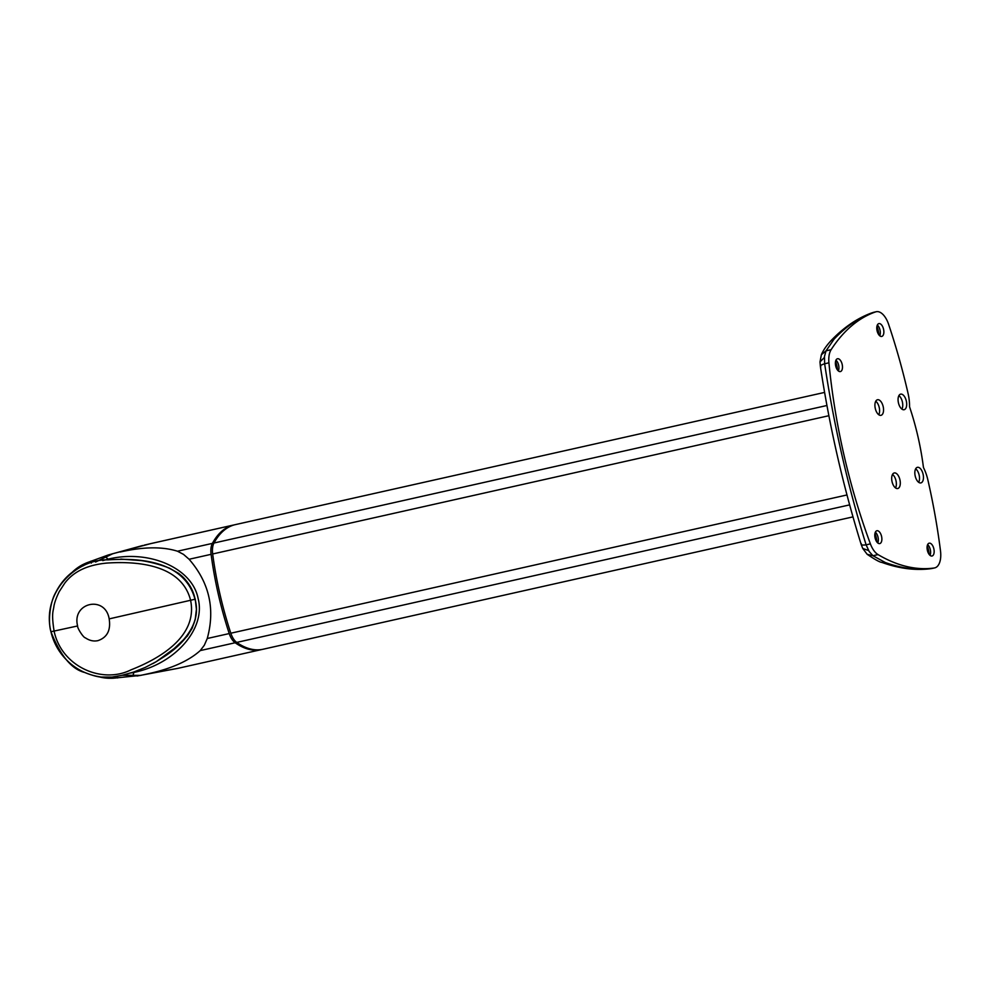 <?xml version="1.0" encoding="UTF-8"?>
<svg xmlns="http://www.w3.org/2000/svg" width="990" height="990" viewBox="0 0 990 990"><rect width="100%" height="100%" fill="white"/><g stroke="black" fill="none" stroke-linecap="round" stroke-linejoin="round"><path stroke-width="1.49" d="M189.102 559.263L211.093 554.326A15.023 7.623 -102.6 0 1 210.994 548.2A15.023 7.623 -102.6 0 1 212.392 543.386L177.482 551.22L183.496 554.375L189.102 559.263C209.286 582.541 215.337 608.949 207.256 638.501L204.311 645.257L200.24 650.591C188.508 661.073 171.134 668.782 148.141 673.757L140.642 675.39L122.265 675.267M200.24 650.591L235.162 642.758A15.023 7.623 -102.6 0 1 231.809 639.095A15.023 7.623 -102.6 0 1 229.235 633.563L207.256 638.501M140.642 675.39L113.504 678.199A85.907 25.344 8.9 0 1 111.957 678.261L109.16 678.274A55.663 47.953 -103.6 0 1 98.406 676.64M95.572 562.023L112.773 553.719L150.851 543.584L233.417 525.059A9.38 4.764 -102.6 0 1 233.454 525.059A9.38 4.764 -102.6 0 1 233.912 524.997M142.696 545.502L108.182 555.006L87.046 562.691A85.907 26.482 -34.8 0 0 85.623 563.285L83.086 564.461A55.663 47.953 -103.6 0 0 72.208 572.282M212.392 543.386A97.614 49.55 77.4 0 1 233.393 525.071L150.307 543.708M262.127 649.428A9.38 4.764 -102.6 0 1 261.904 649.49A97.614 49.55 77.4 0 1 261.484 649.588L177.767 668.374L148.141 673.757M120.26 552.012C143.352 546.74 162.422 546.48 177.482 551.22M102.75 560.612L107.997 559.177C149.032 549.141 192.233 567.988 198.111 598.48C206.093 628.501 175.329 663.943 133.922 672.42L130.519 673.076M211.093 554.326A225.274 114.333 77.4 0 0 229.235 633.563M177.804 668.374L137.041 676.009M235.162 642.758A97.614 49.55 77.4 0 0 261.484 649.588M108.182 555.006L112.773 553.719M235.063 524.688A9.38 4.764 77.4 0 0 235.026 524.7A97.614 49.55 77.4 0 0 213.976 543.027A15.023 7.623 77.4 0 0 212.664 553.979A225.274 114.333 77.4 0 0 230.819 633.216A15.023 7.623 77.4 0 0 236.734 642.411A97.614 49.55 77.4 0 0 263.068 649.242L852.935 516.891M235.026 524.7A9.38 4.764 77.4 0 0 234.989 524.712L824.546 392.424L235.026 524.7M72.419 572.121C65.501 577.356 59.895 584.211 55.601 592.701C49.884 602.551 47.867 621.93 50.948 631.744L50.948 631.744C60.365 655.64 71.614 669.215 84.682 672.482C92.478 675.514 98.059 677.036 101.425 677.049L111.969 677.086L121.721 675.39L133.662 672.049L145.134 667.483L156.222 661.691L176.802 646.68C193.545 630.989 199.609 615.186 194.993 599.247L190.587 600.274C198.173 636.954 158.425 659.105 131.051 669.822C102.131 684.412 61.454 666.629 54.079 631.063L50.948 631.731C41.357 593.06 75.648 558.855 107.972 559.882C137.325 557.927 184.288 559.684 194.993 599.247M109.172 618.886L190.587 600.274C181.442 563.954 135.927 561.033 106.536 563.1C90.907 564.646 75.079 569.522 64.734 583.184L59.239 591.624C56.48 597.23 54.722 602.019 53.967 605.979C53.336 611.56 51.22 612.612 54.079 631.063L77.616 625.965C71.552 602.502 105.287 594.928 109.172 618.886C110.93 630.172 107.217 637.424 98.022 640.617C93.753 641.582 89.533 640.654 85.35 637.832C83.346 637.659 77.096 627.883 77.616 625.965M152.856 663.597L155.232 662.273M155.616 662.05L163.474 657.1C181.727 645.48 201.849 625.408 195.092 599.222L194.337 599.371M195.092 599.222C189.771 572.653 162.904 563.31 141.372 560.6L120.792 559.09M917.359 467.342A7.982 4.047 -102.6 0 1 917.396 467.329A7.982 4.047 -102.6 0 1 923.088 474.198A7.982 4.047 -102.6 0 1 920.923 482.897A7.982 4.047 -102.6 0 1 920.898 482.91A7.982 4.047 -102.6 0 1 915.205 476.042A7.982 4.047 -102.6 0 1 917.359 467.342M918.683 482.303A7.982 4.047 77.4 0 0 919.153 475.113A7.982 4.047 77.4 0 0 915.663 468.815M898.895 395.616A7.982 4.047 -102.6 0 1 902.385 401.928A7.982 4.047 -102.6 0 1 901.927 409.118M900.603 394.144A7.982 4.047 -102.6 0 1 900.64 394.144A7.982 4.047 -102.6 0 1 906.32 401A7.982 4.047 -102.6 0 1 904.167 409.699A7.982 4.047 -102.6 0 1 904.13 409.712A7.982 4.047 -102.6 0 1 898.437 402.843A7.982 4.047 -102.6 0 1 900.603 394.144M875.742 401.235A7.982 4.047 -102.6 0 1 879.231 407.534A7.982 4.047 -102.6 0 1 878.774 414.723M877.449 399.762A7.982 4.047 -102.6 0 1 877.487 399.75A7.982 4.047 -102.6 0 1 883.179 406.618A7.982 4.047 -102.6 0 1 881.013 415.317A7.982 4.047 -102.6 0 1 880.976 415.33A7.982 4.047 -102.6 0 1 875.284 408.462A7.982 4.047 -102.6 0 1 877.449 399.762M894.218 472.96A7.982 4.047 -102.6 0 1 894.242 472.948A7.982 4.047 -102.6 0 1 899.935 479.816A7.982 4.047 -102.6 0 1 897.769 488.516A7.982 4.047 -102.6 0 1 897.744 488.516A7.982 4.047 -102.6 0 1 892.052 481.66A7.982 4.047 -102.6 0 1 894.218 472.96M895.529 487.921A7.982 4.047 77.4 0 0 896 480.732A7.982 4.047 77.4 0 0 892.51 474.433M877.338 325.042A6.571 3.329 -102.6 0 1 877.524 325.203A6.571 3.329 -102.6 0 1 879.85 335.561A6.571 3.329 -102.6 0 1 879.751 335.783M878.848 323.606A6.571 3.329 -102.6 0 1 878.885 323.606A6.571 3.329 -102.6 0 1 883.563 329.262A6.571 3.329 -102.6 0 1 881.793 336.414A6.571 3.329 -102.6 0 1 881.756 336.427A6.571 3.329 -102.6 0 1 877.078 330.771A6.571 3.329 -102.6 0 1 878.848 323.606M876.905 326.415A11.732 5.952 -102.6 0 1 878.774 334.731M929.14 543.188A6.571 3.329 -102.6 0 1 929.177 543.188A6.571 3.329 -102.6 0 1 933.855 548.844A6.571 3.329 -102.6 0 1 932.073 555.996A6.571 3.329 -102.6 0 1 932.048 556.009A6.571 3.329 -102.6 0 1 927.37 550.353A6.571 3.329 -102.6 0 1 929.14 543.188M930.043 555.365A6.571 3.329 77.4 0 0 930.142 555.143A6.571 3.329 77.4 0 0 927.816 544.785A6.571 3.329 77.4 0 0 927.63 544.624M929.066 554.313A11.732 5.952 77.4 0 0 927.197 545.997M876.868 530.764A6.571 3.329 -102.6 0 1 876.893 530.751A6.571 3.329 -102.6 0 1 881.57 536.407A6.571 3.329 -102.6 0 1 879.801 543.572A6.571 3.329 -102.6 0 1 879.764 543.584A6.571 3.329 -102.6 0 1 875.086 537.929A6.571 3.329 -102.6 0 1 876.868 530.764M877.759 542.941A6.571 3.329 77.4 0 0 877.858 542.718A6.571 3.329 77.4 0 0 875.531 532.348A6.571 3.329 77.4 0 0 875.346 532.199M876.781 541.876A11.732 5.952 77.4 0 0 874.913 533.561M835.956 360.187A6.571 3.329 -102.6 0 1 836.142 360.348A6.571 3.329 -102.6 0 1 838.456 370.706A6.571 3.329 -102.6 0 1 838.369 370.928M837.466 358.751A6.571 3.329 -102.6 0 1 837.49 358.751A6.571 3.329 -102.6 0 1 842.181 364.407A6.571 3.329 -102.6 0 1 840.399 371.572A6.571 3.329 -102.6 0 1 840.374 371.572A6.571 3.329 -102.6 0 1 835.684 365.916A6.571 3.329 -102.6 0 1 837.466 358.751M835.523 361.56A11.732 5.952 -102.6 0 1 837.391 369.876M885.369 562.543L881.855 562.407C879.838 562.271 874.937 559.56 867.141 554.276L872.957 555.736L869.183 551.504L866.114 544.834C847.712 485.632 833.889 425.279 824.645 363.775L824.497 356.388L826.031 350.844L821.366 354.754C823.185 350.361 826.39 345.683 830.957 340.733L834.174 339.025C846.202 326.428 858.887 317.691 872.227 312.791L874.418 312.308A93.864 47.644 -102.6 0 1 875.766 311.85A93.864 47.644 -102.6 0 1 875.89 311.813A18.773 9.529 -102.6 0 1 876.224 311.726A18.773 9.529 -102.6 0 1 888.612 324.336A375.457 190.563 77.4 0 1 908.102 393.599A30.034 15.246 77.4 0 1 909.538 406.494L909.637 407.063A161.444 81.935 77.4 0 1 923.41 467.181L923.571 467.738A30.034 15.246 77.4 0 1 927.877 479.94A375.457 190.563 77.4 0 1 940.5 550.873A18.773 9.529 -102.6 0 1 934.721 567.889A18.773 9.529 -102.6 0 1 934.548 567.926L932.258 568.433A90.548 44.513 -120.3 0 1 930.823 568.656C916.765 570.389 901.605 568.347 885.369 562.543L872.957 555.736L878.031 554.598A18.773 9.529 -102.6 0 1 873.799 550.465A18.773 9.529 -102.6 0 1 870.396 543.869L866.114 544.834C862.253 545.366 860.657 544.946 861.288 543.572M934.548 567.926A93.864 47.644 -102.6 0 1 934.424 567.951A93.864 47.644 -102.6 0 1 933.013 568.161L931.726 568.52M820.821 366.857C819.658 365.954 820.933 364.926 824.645 363.775L828.927 362.81A18.773 9.529 -102.6 0 1 829.113 355.348A18.773 9.529 -102.6 0 1 831.105 349.705L826.031 350.844L834.174 339.025M830.957 340.733C843.443 327.64 856.907 318.409 871.373 313.038L872.227 312.791A90.548 44.142 -85 0 1 873.601 312.333L874.368 312.147M932.716 568.334L934.721 567.889M868.626 550.564L862.748 548.448L861.127 544.302C843.109 486.09 829.521 426.752 820.363 366.3L820.017 361.87L824.41 357.477M878.031 554.598A262.82 133.39 77.4 0 0 933.013 568.161M828.927 362.81A375.457 190.563 77.4 0 0 870.396 543.869M874.418 312.308A262.82 133.39 77.4 0 0 831.105 349.705M117.649 677.952L117.278 676.281M91.34 563.075L90.907 561.144M83.086 564.461L83.383 565.723M108.937 677.309L109.16 678.274M133.922 672.42L132.833 675.762M107.997 559.177L105.559 556.677M826.91 405.504L213.976 543.027M828.865 415.713L212.664 553.979M846.97 494.963L230.819 633.216M849.606 504.888L236.734 642.411M871.373 313.038L875.89 311.813M233.454 525.059L150.567 543.659M144.206 545.144L150.629 543.646M50.948 631.744C53.386 642.04 58.2 651.036 65.365 658.709C70.228 663.857 81.007 674.017 100.572 676.95M167.978 653.907L170.8 651.729M171.109 651.494L187.246 636.199L192.147 628.266L195.203 619.604L196.404 609.32L195.253 599.173L191.243 588.32L187.58 582.429C182.779 576.192 181.083 575.549 178.633 573.396L169.426 568.136C160.801 564.77 151.804 562.308 142.449 560.761M141.384 560.612L142.152 560.724M140.11 560.414L138.476 560.179M867.141 554.276L862.748 548.448M873.267 312.419L876.224 311.726M930.167 568.767C914.859 570.599 898.759 568.483 881.855 562.407M821.366 354.754L820.017 361.87"/></g></svg>
